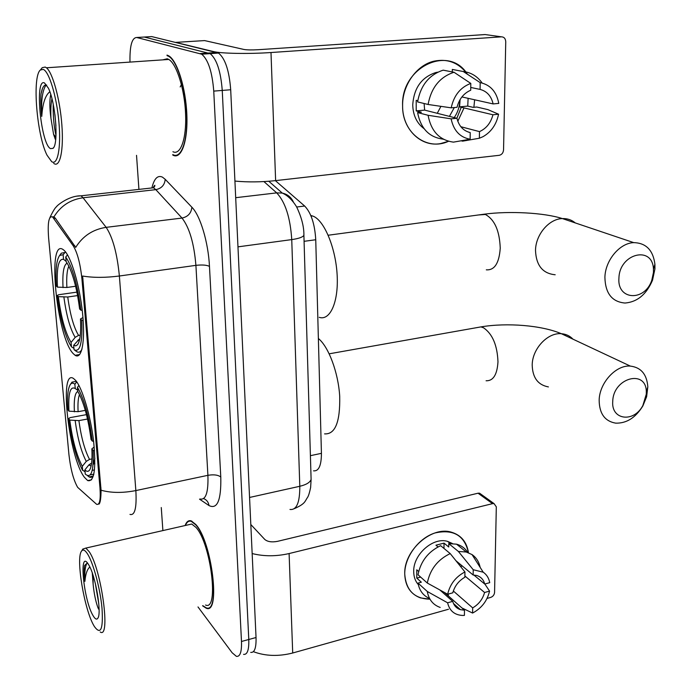 <?xml version="1.0" encoding="UTF-8"?>
<svg xmlns="http://www.w3.org/2000/svg" width="691" height="691" viewBox="0 0 691 691"><rect width="100%" height="100%" fill="white"/><g stroke="black" fill="none" stroke-linecap="round" stroke-linejoin="round"><path stroke-width="1.04" d="M73.255 353.645L75.112 355.295C81.814 359.856 85.477 341.026 82.531 313.066C79.681 285.176 70.897 255.964 63.918 250.194L63.261 249.684C46.703 236.996 56.826 337.502 73.255 353.645M84.414 477.291L87.697 480.59C94.252 482.197 96.23 469.146 93.622 441.419C90.633 415.835 82.367 388.135 75.673 380.456L73.54 378.513C58.7 367.888 68.901 457.563 84.414 477.291M77.66 487.354L96.585 504.283C99.659 505.285 100.791 499.887 99.988 488.062L81.927 278.879C80.329 263.789 77.461 252.811 73.315 245.944L52.533 216.905C48.802 215.73 47.498 222.744 48.612 237.946L68.953 454.773C70.637 469.319 73.54 480.176 77.66 487.354M153.765 186.458L153.739 187.537M275.389 180.653L304.662 206.03C311.114 212.768 314.811 224.005 315.744 239.742L321.427 453.339C321.375 465.579 318.75 471.409 313.541 470.839M202.558 605.782L206.168 608.192C220.973 615.284 211.947 541.476 195.743 524.434L191.252 520.902C188.583 520.073 186.535 521.619 185.11 525.531M172.802 155.086L173.147 155.259C181.37 159.474 187.943 141.353 186.846 114.741C185.853 88.189 177.242 60.583 168.725 55.824L167.015 55.081M197.997 606.948L232.15 652.762L236.382 656.346C240.105 656.882 241.807 651.924 241.487 641.473L248.786 639.495C249.08 649.92 247.335 654.878 243.569 654.36C247.335 654.878 249.08 649.92 248.786 639.495L222.252 90.426C220.757 71.328 216.724 59.063 210.142 53.622L144.255 37.038L142.674 37.133M52.533 216.905L53.665 216.775L55.366 218.209L75.699 247.404C82.756 236.054 92.905 229.369 106.155 227.348C112.745 237.298 117.159 253.511 119.379 276.003C105.507 277.791 93.259 277.799 82.618 276.037L101.067 490.23C100.981 498.263 100.299 502.893 99.003 504.128M241.487 641.473L213.752 91.108C212.223 71.959 208.207 59.651 201.703 54.192L136.723 37.495C131.981 37.711 129.735 45.649 129.977 61.309M136.533 155.345L138.926 189.394M161.271 507.54L162.886 530.584M250.712 652.382C254.53 652.883 256.309 647.933 256.041 637.517L230.699 89.752C229.239 70.707 225.188 58.476 218.529 53.06L151.752 36.588L144.255 37.038L210.142 53.622C216.724 59.063 220.757 71.328 222.252 90.426L248.786 639.495L256.041 637.517M446.775 593.759L446.239 594.07L446.775 593.759M429.957 599.183C414.41 598.821 405.997 590.425 404.736 573.996C404.529 557.084 418.521 538.151 434.993 532.96C453.434 528.891 464.594 535.482 468.446 552.714C466.796 541.925 461.061 535.076 451.266 532.148C431.365 525.946 403.734 550.554 404.736 573.996C405.228 586.141 410.471 594.113 420.482 597.914L429.957 599.183M253.381 651.673C265.396 656.165 278.499 656.605 292.708 653.004L448.537 609.246M252.155 553.551C263.902 556.488 276.219 556.488 289.106 553.551L492.519 503.653L478.042 493.21L277.48 541.355C271.848 542.409 267.642 541.787 264.843 539.507L250.816 524.521M456.051 607.139L457.217 606.81M487.06 598.432L490.714 597.404C493.011 596.523 494.298 594.856 494.575 592.403L496.311 506.84L494.048 503.609L492.519 503.653M478.042 493.21L479.554 493.184L481.333 494.462M464.888 575.966L484.581 592.498C482.689 599.218 478.725 604.349 472.679 607.89L453.322 591.004M444.425 592.463L464.482 610.205L460.431 609.661C456.492 608.365 453.927 605.601 452.717 601.369L439.839 589.941M418.305 584.577C415.3 581.174 413.771 576.855 413.71 571.638C413.028 554.588 433.171 536.752 447.613 541.399L452.398 543.523M429.569 598.475C423.22 595.711 419.377 590.589 418.02 583.1L421.346 582.211L416.777 578.108L416.768 569.816L418.66 571.483M455.939 560.729L473.145 575.007L473.223 569.73L458.392 551.461L448.761 543.61L448.735 547.004L444.019 543.135L435.952 545.199L438.016 546.918M418.012 574.748C420.689 561.291 428.239 551.599 440.651 545.683L450.212 553.586L464.939 571.958L464.879 577.244C458.72 580.794 454.687 585.994 452.795 592.826L447.656 594.243L427.306 583.04L418.012 574.748M448.761 543.61L456.544 544.171C461.381 545.493 465.095 548.248 467.703 552.437M418.02 583.1L427.288 591.479L447.595 602.794L452.717 601.369M440.202 607.441C433.076 604.927 428.774 599.607 427.288 591.479M427.306 583.04C430.035 569.427 437.671 559.615 450.212 553.586M458.392 551.461L466.244 552.005L472.022 554.579C476.289 557.533 478.993 561.8 480.133 567.363M464.482 610.205L464.421 615.387L462.823 615.456C454.643 615.111 449.573 610.896 447.595 602.794M447.656 594.243C450.005 584.18 455.766 576.752 464.939 571.958M473.223 569.73L483.216 572.208C486.697 574.601 488.865 578.091 489.729 582.668L484.728 584.042L473.853 575.024M473.145 575.007L476.548 575.439C480.798 576.691 483.519 579.559 484.728 584.042M448.183 594.096L448.373 595.962M484.581 592.498L489.565 591.116L484.849 584.007M489.565 591.116C487.215 600.945 481.567 608.261 472.601 613.055L472.679 607.89M461.925 607.95L472.601 613.055M460.543 566.473L462.296 566.007M416.777 578.108L420.629 577.089M443.985 548.438L444.019 543.135M87.498 553.88C84.976 549.984 82.98 549.069 81.529 551.15C75.639 558.095 84.406 610.283 94.088 626.003L94.408 626.547C100.756 635.262 103.287 629.216 102.026 608.4C100.247 588.697 93.294 562.828 87.498 553.88M100.204 631.98C110.992 639.685 101.439 568.995 89.217 551.738L85.865 548.075L82.825 549.112M205.555 605.022C219.28 611.578 210.954 543.247 195.916 527.354L191.718 524.037L188.038 524.866M202.869 605.705L206.073 607.743C220.731 614.748 211.809 541.727 195.769 524.858L191.321 521.351C188.79 520.565 186.829 521.93 185.413 525.462M92.283 573.012L93.112 584.076L93.147 575.577M93.155 615.785C95.125 619.101 96.688 619.913 97.828 618.22C101.983 613.306 95.488 575.327 88.716 564.858L88.465 564.461C78.515 547.773 83.464 600.237 93.155 615.785M87.351 562.906L84.604 565.523C83.931 569.082 84.026 574.376 84.889 581.399C85.572 573.936 87.23 569.134 89.856 567.009M93.112 584.076C94.011 593.275 95.574 601.006 97.785 607.259L98.537 609.091M84.889 581.399C84.44 571.846 85.226 565.679 87.247 562.889M98.804 603.908L95.272 583.169M646.292 394.181L646.318 392.263C646.681 368.813 613.159 377.58 612.736 401.445C611.103 420.188 633.949 422.918 642.872 405.496L646.292 394.181M599.157 400.08C599.52 382.719 616.001 364.822 630.322 366.092C641.049 367.413 646.888 374.341 647.821 386.874L646.612 396.746L642.863 405.937C635.608 417.727 626.547 423.462 615.681 423.142C604.798 421.234 599.287 413.546 599.157 400.08M74.861 384.222L75.25 388.532C70.206 385.777 68.107 393.317 68.962 411.171L67.83 409.728C67.018 396.539 67.899 388.066 70.465 384.334C71.674 382.84 73.134 382.805 74.861 384.222L76.649 382.011L75.889 381.449L71.994 382.114L71.553 382.762M87.55 475.676L89.104 476.911C90.987 477.947 92.525 477.179 93.734 474.622M90.245 474.855L93.846 474.13M78.929 385.474L77.444 387.305C84.147 398.871 89.104 416.803 92.309 441.1L93.605 441.264M94.503 450.67L93.13 450.489C93.855 471.271 91.229 479.122 85.252 474.043L84.881 469.889C86.712 471.728 88.267 471.798 89.536 470.096C91.627 466.926 92.395 459.835 91.86 448.839L93.13 450.489M92.309 441.1L91.039 439.476C88.465 419.826 84.432 404.511 78.938 393.507L77.841 391.633L77.444 387.305M68.962 411.171L78.109 411.681L85.313 410.368M77.72 390.303L75.25 388.532M91.618 463.048L88.871 464.913L84.881 469.889M91.86 448.839L94.209 447.025M324.571 433.87C335.195 434.553 340.24 422.046 339.713 396.358C338.314 372.604 328.588 346.666 318.37 338.512M94.486 469.897L92.223 470.355M85.053 471.806L82.376 469.949C76.096 457.684 71.527 440.582 68.659 418.616L70.059 417.64L86.461 414.635M68.659 418.616L69.782 420.085C72.443 440.055 76.615 455.473 82.298 466.339L82.67 470.459M87.515 419.022L78.912 420.612L69.782 420.085M82.298 466.339L86.271 461.389L89.528 459.403L91.955 458.919M653.47 272.409L653.453 269.205C652.727 245.158 619.352 253.459 618.929 278.197C617.054 300.404 644.824 301.717 651.803 280.235L653.47 272.409M604.901 277.212C605.333 260.213 619.723 243.025 633.742 242.636C646.033 242.947 653.09 250.159 654.913 264.264L654.938 268.885L652.537 280.157C646.517 294.357 637.352 301.984 625.044 303.038C611.984 301.915 605.273 293.304 604.901 277.212M319.251 317.35C330.048 320.961 338.607 302.192 337.165 275.389C335.861 248.63 324.692 221.25 313.567 216.352L310.803 215.471M63.131 254.72L63.555 259.332C58.519 258.477 56.481 267.745 57.457 287.128L56.325 286.022C55.34 269.956 56.463 259.764 59.676 255.437L63.131 254.72L64.989 252.457L61.318 253.2L60.575 254.219M64.989 252.457L65.852 252.345M83.17 320.391L81.754 320.261C82.618 342.969 80.052 352.781 74.067 349.698L76.658 351.598C78.783 352.911 80.553 352.116 81.979 349.205M67.493 254.849L65.731 257.017C72.477 266.925 77.522 284.657 80.882 310.207L82.229 310.337M80.882 310.207L79.603 308.955C77.28 290.626 73.635 276.245 68.685 265.81L66.146 261.647L65.731 257.017M74.067 349.698L73.669 345.267L75.708 345.889L77.496 344.783C80.147 341.164 81.141 332.561 80.484 318.974L81.754 320.261M57.457 287.128L66.88 287.482L75.595 286.255M66.12 261.336L63.555 259.332M79.793 338.616L73.669 345.267M80.484 318.974L82.955 317.549M73.946 348.376L71.475 346.83L69.67 343.824C63.987 332.25 59.832 316.141 57.206 295.498L58.675 294.729L76.908 292.129M57.206 295.498L58.338 296.638C61.11 317.575 65.36 332.837 71.078 342.434L71.475 346.83M77.582 295.584L67.744 297L58.338 296.638M71.078 342.434L75.181 337.363L78.558 335.411L80.294 335.135M474.631 99.789L473.879 107.286L474.631 99.789M448.537 141.284C427.038 151.424 402.102 132.948 402.603 105.818C400.858 67.113 448.977 44.328 467.306 74.092C458.789 62.743 447.699 58.424 434.043 61.162C416.535 65.075 402.188 85.416 402.603 105.818C402.3 129.191 420.949 147.226 440.452 143.624L448.537 141.284M175.652 42.393L213.182 51.505C220.852 53.561 249.028 54.088 270.993 52.525L501.493 36.83L485.056 34.55L258.209 49.709C251.792 50.063 247.041 49.985 243.958 49.467L204.614 40.588L175.367 42.401M234.923 181.077C247.784 182.286 261.345 182.139 275.623 180.619L499.291 155.302C501.821 154.68 503.247 152.866 503.549 149.869L505.743 41.771C505.544 38.618 504.128 36.968 501.493 36.83M175.626 42.384L204.614 40.588M440.918 106.345L437.273 113.307M459.783 101.508C459.403 107.442 457.546 112.806 454.203 117.591M460.111 99.547L459.567 106.855L492.942 114.766C490.8 122.929 486.309 128.543 479.476 131.61L460.837 126.721M468.299 132.059L470.217 132.568C463.367 130.91 458.945 126.151 456.932 118.273L424.637 110.111L424.101 103.503M454.315 107.546L449.426 116.382M468.118 98.329L467.738 106.094L473.145 107.355L476.738 107.019L487.82 109.593L498.574 114.214C496.423 124.466 491.249 131.946 483.052 136.654L479.381 138.235L479.476 131.61M424.067 128.664C416.811 123.257 413.037 115.337 412.743 104.894C413.9 88.016 421.596 77.237 435.814 72.538L437.731 72.175M443.57 139.314L442.801 139.09C429.051 137.224 420.655 128.388 417.597 112.573L421.355 112.227L416.207 110.897L416.189 100.325L417.77 100.713M417.589 101.914C420.612 85.356 429.146 74.775 443.173 70.162L454.022 72.261L470.804 83.421L470.726 90.219C463.747 93.268 459.187 98.951 457.027 107.295L451.206 107.839L428.1 104.479L417.589 101.914M470.761 87.455L480.081 89.407L480.176 82.626L463.272 71.519L452.32 69.437L452.303 71.933M452.32 69.437L456.587 70.249M417.597 112.573L428.083 115.285L451.128 118.843L456.932 118.273M470.217 132.568L470.139 139.211L453.469 142.13C439.588 140.256 431.124 131.307 428.083 115.285M428.1 104.479C431.201 87.688 439.839 76.943 454.022 72.261M463.272 71.519L463.652 71.562C471.271 72.59 477.438 76.407 482.154 83.015M470.139 139.211C459.956 137.397 453.624 130.608 451.128 118.843M451.206 107.839C453.883 95.453 460.413 87.308 470.804 83.421M480.176 82.626C490.351 84.768 496.553 91.687 498.772 103.391L493.132 103.918L461.908 96.939M480.081 89.407C486.913 91.229 491.266 96.066 493.132 103.918M461.26 107.252L456.863 118.256M464.024 107.908L457.805 121.271M461.199 140.783L462.564 141.163L479.381 138.235M492.942 114.766L498.574 114.214M459.567 106.855L467.738 106.094M416.207 110.897L424.637 110.111M43.265 69.402L40.415 69.972C31.95 76.312 36.804 135.479 47.048 155.233L51.687 161.668C57.612 165.849 61.214 147.744 58.916 122.152C56.705 96.602 49.147 71.484 43.265 69.402M53.691 163.361L53.976 163.56C59.987 167.775 63.822 150.405 61.853 124.777C59.97 99.202 52.654 72.512 46.427 67.787L45.217 67.053L42.22 67.683L41.158 69.031M172.931 151.726C180.576 155.587 186.639 138.666 185.594 113.998C184.661 89.398 176.68 63.866 168.777 59.452L167.239 58.778L162.713 59.867M167.801 58.968L167.455 59.547M172.767 154.577L173.113 154.758C181.258 158.921 187.762 140.964 186.665 114.637C185.68 88.362 177.155 61.05 168.734 56.342L167.049 55.608M180.178 86.936L182.217 83.119M50.754 94.46C49.493 100.23 49.553 108.176 50.953 118.299C50.564 110.638 50.892 104.082 51.937 98.64M50.495 148.617L53 148.366C58.761 144.514 55.721 102.873 48.43 88.223L44.5 82.963C34.481 77.487 40.752 144.065 50.495 148.617M46.694 85.079C44.725 84.578 43.136 86.22 41.935 90.029L41.028 93.976C40.493 100.376 40.743 107.856 41.771 116.39C42.583 103.607 45.269 95.375 49.838 91.704M50.953 118.299L53.57 134.313L55.271 139.245M41.771 116.39C40.985 100.86 42.41 90.391 46.072 84.976M55.936 125.771L54.926 114.568M41.028 93.976L42.453 88.56M55.997 135.54C53.898 126.401 52.974 115.976 53.216 104.246M99.988 488.062L100.964 487.863M81.927 278.879L82.963 278.741M73.315 245.944L74.835 245.746M53.907 218.382L55.366 218.209M310.406 455.68L321.427 453.339M304.075 241.323L315.744 239.742M296.689 207.015L304.662 206.03M152.063 187.27C154.326 178.382 157.79 174.996 162.437 177.129L165.201 179.315L191.882 207.222C200.243 215.488 208.328 242.351 209.468 266.372L220.783 477.015C221.284 500.172 217.345 509.69 208.984 505.553L199.518 499.152M53.924 216.905C60.583 205.978 70.292 199.595 83.058 197.773L155.821 189.645L153.514 187.771L149.066 188.263M77.409 196.106L81.046 195.812L83.058 197.773L106.155 227.348L182.027 218.062L155.821 189.645C161.547 188.453 164.674 185.007 165.201 179.315M129.968 514.398C134.857 515.788 136.818 507.85 135.851 490.575L207.905 475.322L195.907 265.353L119.379 276.003L135.851 490.575C122.808 493.124 111.208 493.011 101.067 490.23M136.723 37.495L144.255 37.038M213.752 91.108L230.699 89.752M200.286 53.578L217.069 52.456M209.468 266.372C206.652 264.999 202.135 264.662 195.907 265.353C194.067 243.405 189.446 227.641 182.027 218.062C187.987 216.758 191.277 213.139 191.882 207.222M200.165 499.014C205.875 500.163 208.457 492.268 207.905 475.322C213.787 474.337 218.071 474.907 220.783 477.015M208.984 505.553C208.475 502.141 206.678 499.809 203.603 498.582M289.987 509.44C296.594 510.312 299.859 502.59 299.799 486.283L249.563 497.46M311.045 477.317L311.105 479.424C310.052 482.439 306.277 484.719 299.799 486.283L291.749 239.604C290.324 217.656 285.314 202.074 276.702 192.875L235.691 197.695M268.799 181.267L282.274 193.083L276.702 192.875L263.927 181.586M303.85 234.042L303.902 235.337C302.736 237.177 298.685 238.602 291.749 239.604L237.972 246.851M294.323 508.662C305.776 503.575 304.688 501.329 307.676 497.235C308.609 495.672 309.594 492.415 310.63 487.466L311.105 479.424L303.902 235.337C304.049 226.864 301.604 217.354 296.569 206.79C290.54 196.961 284.303 193.86 282.274 193.083C287.499 194.257 291.196 197.229 293.381 202.014M289.106 553.551L292.708 653.004M572.951 339.151C569.833 335.869 565.972 334.055 561.368 333.718C547.652 332.345 532.243 348.834 532.2 365.064C532.562 377.675 537.961 384.956 548.404 386.917M475.883 327.793L480.953 326.895L483.562 327.802C492.519 333.969 497.321 345.319 497.978 361.859C497.166 374.729 493.21 381.026 486.093 380.767M93.561 463.808L94.874 463.816M77.815 391.382C74.93 392.842 73.782 399.657 74.386 411.827M88.871 464.913L91.108 466.036M93.086 464.689L94.874 458.263M79.482 394.552C78.152 397.981 77.694 403.691 78.109 411.681M75.198 420.75C77.565 438.249 81.253 451.793 86.271 461.389M78.912 420.612C81.175 437.291 84.708 450.221 89.528 459.403M575.283 222.934C571.595 219.85 567.302 218.399 562.388 218.581C549.017 218.814 535.62 234.646 535.508 250.462C536.147 265.456 542.703 273.55 555.184 274.759M478.604 214.953L485.384 214.469C494.626 219.557 499.576 230.785 500.241 248.164C499.178 263.193 494.531 270.414 486.309 269.835M67.165 263.116C63.702 264.8 62.32 272.962 63.036 287.611M77.798 340.162L79.344 340.628M68.867 266.165C67.01 270.138 66.353 277.246 66.88 287.482M63.909 297.13C66.371 315.459 70.128 328.873 75.181 337.363M67.744 297C70.102 314.474 73.704 327.275 78.558 335.411M213.243 52.715L213.277 53.414M270.993 52.525L275.623 180.619M79.655 354.552L75.112 355.295M91.635 479.787L87.697 480.59M153.143 187.814C154.689 185.015 155.19 184.54 154.637 186.389L153.514 187.771L81.046 195.812C67.934 195.622 55.427 206.937 56.714 206.6C55.349 207.291 53.069 210.988 49.864 217.682M201.703 54.192L218.529 53.06M479.554 493.184L494.048 503.609M460.431 609.661L453.46 603.476M450.204 543.506L447.613 541.399M466.244 552.005L456.544 544.171M483.216 572.208L472.022 554.579M81.529 551.15L82.937 548.93M191.718 524.037L85.865 548.075M191.968 521.204L191.321 521.351M97.785 607.259L99.072 608.564M646.318 392.263L647.821 386.874M329.21 353.809L480.953 326.895C507.004 322.498 541.874 325.323 561.368 333.718L630.322 366.092M76.39 381.363L75.889 381.449M92.819 476.159L89.104 476.911M70.465 384.334L71.994 382.114M642.872 405.496L642.863 405.937M653.453 269.205L654.913 264.264M328.208 235.234L484.382 214.167C509.345 210.824 544.448 212.733 562.388 218.581L633.742 242.636M312.557 215.938L311.071 216.119M59.676 255.437L61.318 253.2M77.988 344.075L77.496 344.783M651.803 280.235L652.537 280.157M436.686 72.71L435.814 72.538M469.284 75.466L463.652 71.562M40.415 69.972L42.22 67.683M53.656 147.511L53 148.366M169.433 56.299L168.734 56.342M168.777 59.452L46.427 67.787M53.57 134.313L55.911 137.138"/></g></svg>
